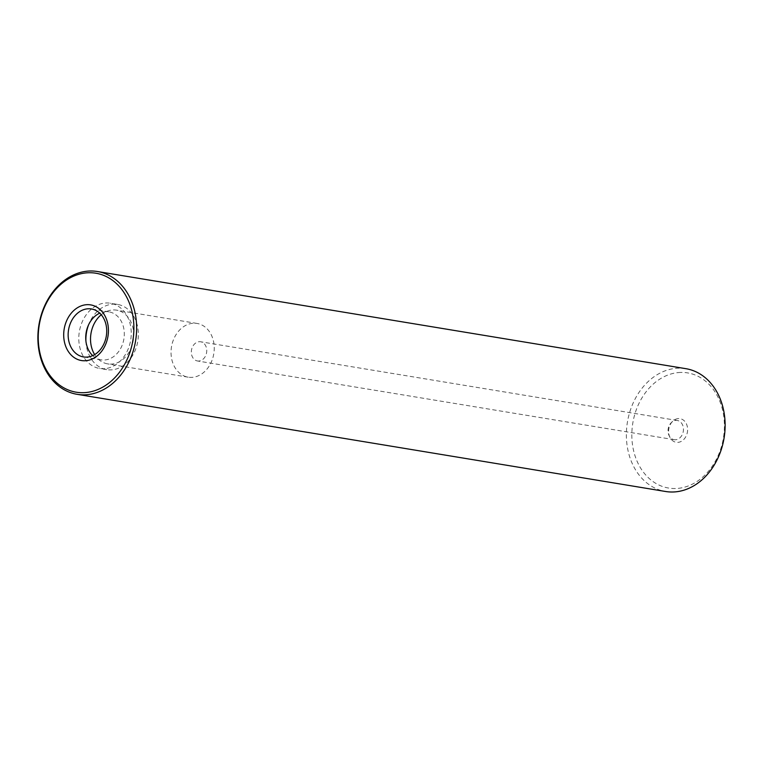 <?xml version="1.0" encoding="UTF-8"?>
<svg xmlns="http://www.w3.org/2000/svg" width="763" height="763" viewBox="0 0 763 763"><rect width="100%" height="100%" fill="white"/><g stroke="black" fill="none" stroke-linecap="round" stroke-linejoin="round"><path stroke-width="0.57" stroke-dasharray="3.81 2.86" d="M678.154 418.601A11.97 9.423 -80.6 0 0 672.594 421.357A11.97 9.423 -80.6 0 0 669.952 437.342A11.97 9.423 -80.6 0 0 678.078 442.359A11.97 9.423 -80.6 0 0 687.616 429.607A11.97 9.423 -80.6 0 0 678.154 418.601M675.713 439.736A9.728 7.649 99.4 0 1 674.168 439.679A9.728 7.649 99.4 0 1 669.113 435.663A9.728 7.649 99.4 0 1 671.259 422.673A9.728 7.649 99.4 0 1 675.78 420.432A9.728 7.649 99.4 0 1 677.334 420.489A9.728 7.649 99.4 0 1 683.419 430.361A9.728 7.649 99.4 0 1 675.713 439.736M678.317 372.582A58.35 45.914 99.4 0 1 724.411 426.231A58.35 45.914 99.4 0 1 677.916 488.377A58.35 45.914 99.4 0 1 631.831 434.729A58.35 45.914 99.4 0 1 678.317 372.582M685.889 368.682A62.242 48.975 -80.6 0 0 675.961 368.329A62.242 48.975 -80.6 0 0 626.642 428.358A62.242 48.975 -80.6 0 0 665.613 491.496M92.714 355.625A24.311 19.132 -80.6 0 0 101.05 359.831A24.311 19.132 -80.6 0 0 104.932 359.974A24.311 19.132 -80.6 0 0 124.197 336.521A24.311 19.132 -80.6 0 0 108.975 311.857A24.311 19.132 -80.6 0 0 105.094 311.724A24.311 19.132 -80.6 0 0 99.734 313.164M199.009 361.023A9.728 7.649 99.4 0 1 197.455 360.966A9.728 7.649 99.4 0 1 191.37 351.104A9.728 7.649 99.4 0 1 199.076 341.719A9.728 7.649 99.4 0 1 200.621 341.776A9.728 7.649 99.4 0 1 206.716 351.648A9.728 7.649 99.4 0 1 199.009 361.023M192.734 323.293A27.23 21.431 -80.6 0 0 171.15 349.559A27.23 21.431 -80.6 0 0 188.203 377.18A27.23 21.431 -80.6 0 0 192.543 377.332A27.23 21.431 -80.6 0 0 214.117 351.075A27.23 21.431 -80.6 0 0 197.073 323.445A27.23 21.431 -80.6 0 0 192.734 323.293M101.231 314.747A27.23 21.431 99.4 0 1 112.209 309.997A27.23 21.431 99.4 0 1 116.558 310.15A27.23 21.431 99.4 0 1 133.601 337.78A27.23 21.431 99.4 0 1 112.027 364.037A27.23 21.431 99.4 0 1 107.678 363.884A27.23 21.431 99.4 0 1 94.65 354.604M104.903 368.653A33.067 26.018 99.4 0 1 99.629 368.472A33.067 26.018 99.4 0 1 78.932 334.928A33.067 26.018 99.4 0 1 105.132 303.035A33.067 26.018 99.4 0 1 110.397 303.226A33.067 26.018 99.4 0 1 131.102 336.769A33.067 26.018 99.4 0 1 104.903 368.653M85.914 341.071A33.067 26.018 -80.6 0 0 106.734 369.645A33.067 26.018 -80.6 0 0 111.999 369.826A33.067 26.018 -80.6 0 0 138.198 337.942A33.067 26.018 -80.6 0 0 117.502 304.399A33.067 26.018 -80.6 0 0 112.228 304.208A33.067 26.018 -80.6 0 0 88.603 324.761M669.113 435.663L669.952 437.342M671.259 422.673L672.594 421.357M101.05 359.831L83.472 356.931M674.168 439.679L197.455 360.966M188.203 377.18L107.678 363.884M106.734 369.645L99.629 368.472M117.502 304.399L110.397 303.226M197.073 323.445L116.558 310.15M677.334 420.489L200.621 341.776M108.975 311.857L91.398 308.958"/><path stroke-width="1.14" d="M85.857 392.544A60.296 47.449 -80.6 0 0 133.897 328.328A60.296 47.449 -80.6 0 0 86.276 272.887A60.296 47.449 -80.6 0 0 38.236 337.112A60.296 47.449 -80.6 0 0 85.857 392.544M87.468 271.151A62.242 48.975 99.4 0 1 97.387 271.504A62.242 48.975 99.4 0 1 136.358 334.642A62.242 48.975 99.4 0 1 87.039 394.671A62.242 48.975 99.4 0 1 77.111 394.318A62.242 48.975 99.4 0 1 38.15 331.18A62.242 48.975 99.4 0 1 87.468 271.151M85.971 360.699A28.202 22.194 99.4 0 1 63.691 334.776A28.202 22.194 99.4 0 1 86.162 304.733A28.202 22.194 99.4 0 1 108.441 330.665A28.202 22.194 99.4 0 1 85.971 360.699M87.516 308.824A24.311 19.132 -80.6 0 0 68.25 332.267A24.311 19.132 -80.6 0 0 83.472 356.931A24.311 19.132 -80.6 0 0 87.354 357.065A24.311 19.132 -80.6 0 0 106.62 333.622A24.311 19.132 -80.6 0 0 91.398 308.958A24.311 19.132 -80.6 0 0 87.516 308.824M77.111 394.318L665.613 491.496A62.242 48.975 -80.6 0 0 675.532 491.849A62.242 48.975 -80.6 0 0 724.85 431.82A62.242 48.975 -80.6 0 0 685.889 368.682L97.387 271.504M99.734 313.164A24.311 19.132 -80.6 0 0 86.133 332.735A24.311 19.132 -80.6 0 0 92.714 355.625M94.65 354.604A27.23 21.431 99.4 0 1 101.231 314.747M88.603 324.761A33.067 26.018 -80.6 0 0 85.914 341.071"/></g></svg>
